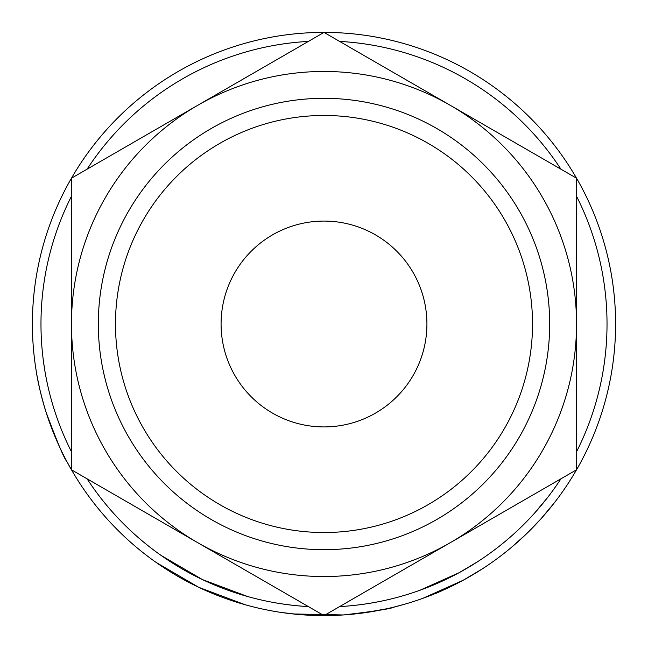 <?xml version="1.0" encoding="UTF-8"?>
<svg xmlns="http://www.w3.org/2000/svg" width="648" height="648" viewBox="0 0 648 648"><rect width="100%" height="100%" fill="white"/><g stroke="black" fill="none" stroke-linecap="round" stroke-linejoin="round"><path stroke-width="0.97" d="M115.474 324A208.526 208.526 0 0 0 324 532.526A208.526 208.526 0 0 0 532.526 324A208.526 208.526 0 0 0 324 115.474A208.526 208.526 0 0 0 115.474 324M549.682 324A225.682 225.682 0 0 1 324 549.682A225.682 225.682 0 0 1 98.318 324A225.682 225.682 0 0 1 324 98.318A225.682 225.682 0 0 1 549.682 324M221.081 324A102.919 102.919 0 0 1 324 221.081A102.919 102.919 0 0 1 426.919 324A102.919 102.919 0 0 1 324 426.919A102.919 102.919 0 0 1 221.081 324M576.534 196.214A283.022 283.022 0 0 1 576.534 451.786M560.933 478.807A283.022 283.022 0 0 1 339.601 606.593L342.792 606.398M308.399 606.593A283.022 283.022 0 0 1 87.067 478.807M71.466 451.786A283.022 283.022 0 0 1 71.466 196.214M546.207 512.819L540.724 519.089M537.37 522.758L534.794 525.479M534.203 526.095L527.553 532.802M525.504 534.778L510.802 547.908M470.642 576.04L462.623 580.543M456.305 583.856L452.482 585.768M451.931 586.035L451.194 586.4M450.23 586.861L446.837 588.465M442.009 590.652L440.267 591.422M439.457 591.77L424.489 597.74M462.947 580.365L422.731 598.379M343.529 614.944L339.495 615.187M338.175 615.252L331.833 615.495M331.023 615.519L299.036 614.531M298.015 614.442L281.224 612.449M404.911 604.147L393.717 607.144M386.613 608.796L363.002 612.984M350.041 614.434L347.012 614.693M245.147 604.738L198.79 587.347L156.136 562.44M71.952 470.634L66.833 461.457C64.29 458.922 57.332 442.39 45.943 411.845C40.954 395.248 37.665 381.348 36.077 370.154L35.405 365.747M61.349 450.668L59 445.678M53.727 433.471L48.819 420.455M47.944 417.928L46.381 413.213M43.894 405.073L41.999 398.188M39.658 388.654L37.463 378.108M37.049 375.864L36.798 374.463M615.6 324A291.6 291.6 0 0 1 324 615.6A291.6 291.6 0 0 1 32.4 324A291.6 291.6 0 0 1 324 32.4A291.6 291.6 0 0 1 615.6 324M87.067 169.193A283.022 283.022 0 0 1 308.399 41.407M339.601 41.407A283.022 283.022 0 0 1 560.933 169.193M332.464 610.716L450.263 542.7A252.534 252.534 0 0 0 576.534 324L576.534 187.969M568.069 173.316L450.263 105.3A252.534 252.534 0 0 0 71.466 324L71.466 460.031M315.536 37.284L71.466 178.2L71.466 324A252.534 252.534 0 0 0 450.263 542.7L576.534 469.8L576.534 324A252.534 252.534 0 0 0 450.263 105.3L324 32.4L197.737 105.3M79.931 474.684L324 615.6L450.263 542.7M576.534 324L576.534 178.2L450.263 105.3M71.466 324L71.466 469.8L197.737 542.7M68.251 445.225L67.465 443.548M52.618 404.352L50.868 398.18M47.093 382.514L46.024 377.193M44.542 368.793L43.238 359.737M247.471 596.476L202.476 579.604L161.077 555.425M397.24 597.383L396.106 597.683M377.76 601.87L376.358 602.138M357.809 604.997L355.42 605.273M299.57 605.969L298.931 605.912M291.843 605.192L282.479 603.96M379.744 601.482L369.903 603.28M364.046 604.179L361.843 604.479M301.846 606.155L297.44 605.775M296.711 605.702L293.819 605.41M394.754 606.884C391.757 608.642 374.625 611.339 343.359 614.96L292.904 613.94M458.865 572.824L419.823 590.312M477.301 561.913L458.946 572.783M481.942 569.122L463.036 580.316C447.314 588.319 437.708 592.863 434.225 593.965M527.205 521L526.241 521.996M525.058 523.187L524.451 523.803M514.715 533.118L512.56 535.062M508.226 538.861L505.31 541.323M525.747 522.49L523.463 524.791M517.128 530.89L513.378 534.333M547.495 497.648L534.406 513.297M554.267 502.913L540.78 519.032L524.888 535.361M523.884 536.317L519.113 540.707"/></g></svg>
